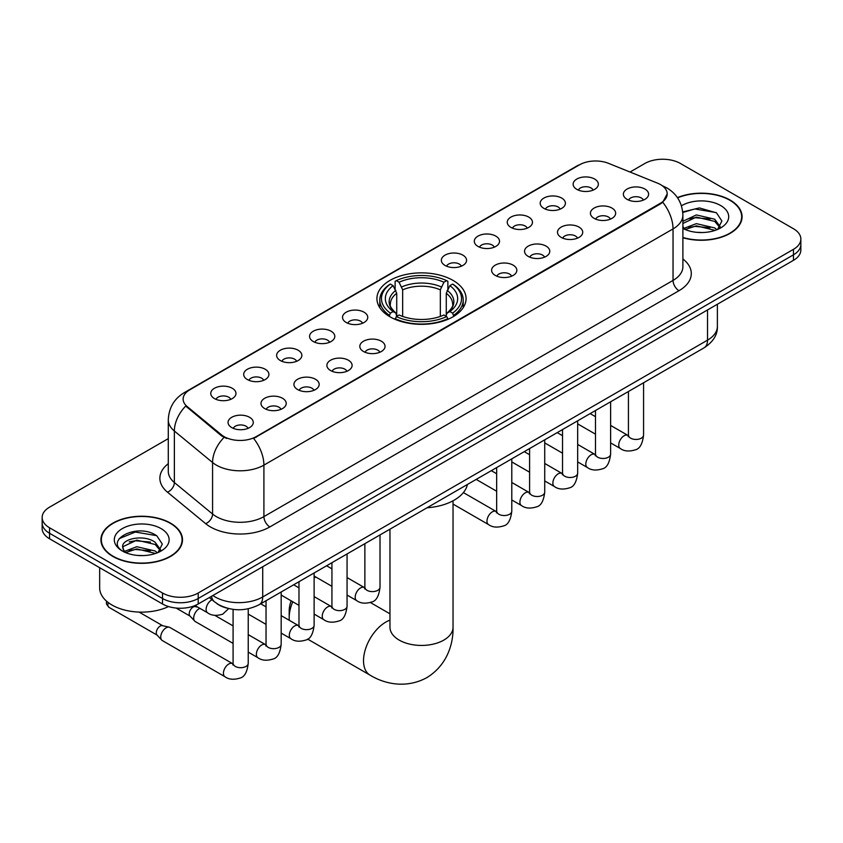 <?xml version="1.0" encoding="UTF-8"?>
<svg xmlns="http://www.w3.org/2000/svg" width="843" height="843" viewBox="0 0 843 843"><rect width="100%" height="100%" fill="white"/><g stroke="black" fill="none" stroke-linecap="round" stroke-linejoin="round"><path stroke-width="1.26" d="M453.018 280.403A44.574 25.733 0 0 0 404.44 274.829A44.574 25.733 0 0 0 376.926 298.601A44.574 25.733 0 0 0 389.982 316.799A44.574 25.733 0 0 0 438.56 322.374A44.574 25.733 0 0 0 466.074 298.601A44.574 25.733 0 0 0 453.018 280.403M543.883 208.379A12.613 7.281 180 0 1 541.375 206.314A12.613 7.281 180 0 1 545.558 197.262A12.613 7.281 180 0 1 561.723 198.084A12.613 7.281 180 0 1 564.22 206.314A12.613 7.281 180 0 1 543.883 208.379M560.184 209.138A7.566 4.373 0 0 0 558.15 207.009A7.566 4.373 0 0 0 550.7 205.903A7.566 4.373 0 0 0 545.421 209.138M510.932 227.399A12.613 7.281 180 0 1 508.434 225.334A12.613 7.281 180 0 1 512.607 216.282A12.613 7.281 180 0 1 528.772 217.104A12.613 7.281 180 0 1 531.28 225.334A12.613 7.281 180 0 1 510.932 227.399M527.244 228.158A7.566 4.373 0 0 0 525.21 226.029A7.566 4.373 0 0 0 517.75 224.923A7.566 4.373 0 0 0 512.47 228.158M477.992 246.419A12.613 7.281 180 0 1 475.494 244.354A12.613 7.281 180 0 1 479.667 235.302A12.613 7.281 180 0 1 495.832 236.124A12.613 7.281 180 0 1 498.339 244.354A12.613 7.281 180 0 1 477.992 246.419M494.293 247.178A7.566 4.373 0 0 0 492.27 245.05A7.566 4.373 0 0 0 484.809 243.943A7.566 4.373 0 0 0 479.53 247.178M445.051 265.44A12.613 7.281 180 0 1 442.543 263.374A12.613 7.281 180 0 1 446.727 254.323A12.613 7.281 180 0 1 462.891 255.144A12.613 7.281 180 0 1 465.389 263.374A12.613 7.281 180 0 1 445.051 265.44M461.353 266.198A7.566 4.373 0 0 0 459.319 264.07A7.566 4.373 0 0 0 451.869 262.963A7.566 4.373 0 0 0 446.59 266.198M346.22 322.5A12.613 7.281 180 0 1 343.712 320.435A12.613 7.281 180 0 1 347.896 311.383A12.613 7.281 180 0 1 364.06 312.205A12.613 7.281 180 0 1 366.557 320.435A12.613 7.281 180 0 1 346.22 322.5M362.522 323.259A7.566 4.373 0 0 0 360.488 321.13A7.566 4.373 0 0 0 353.027 320.024A7.566 4.373 0 0 0 347.748 323.259M313.269 341.52A12.613 7.281 180 0 1 310.772 339.455A12.613 7.281 180 0 1 314.945 330.403A12.613 7.281 180 0 1 331.109 331.225A12.613 7.281 180 0 1 333.617 339.455A12.613 7.281 180 0 1 313.269 341.52M329.571 342.279A7.566 4.373 0 0 0 327.548 340.151A7.566 4.373 0 0 0 320.087 339.044A7.566 4.373 0 0 0 314.808 342.279M280.329 360.541A12.613 7.281 180 0 1 277.821 358.475A12.613 7.281 180 0 1 282.005 349.423A12.613 7.281 180 0 1 298.169 350.245A12.613 7.281 180 0 1 300.666 358.475A12.613 7.281 180 0 1 280.329 360.541M296.631 361.299A7.566 4.373 0 0 0 294.597 359.171A7.566 4.373 0 0 0 287.147 358.064A7.566 4.373 0 0 0 281.868 361.299M247.378 379.561A12.613 7.281 180 0 1 244.881 377.495A12.613 7.281 180 0 1 249.054 368.444A12.613 7.281 180 0 1 265.218 369.255A12.613 7.281 180 0 1 267.726 377.495A12.613 7.281 180 0 1 247.378 379.561M263.69 380.319A7.566 4.373 0 0 0 261.657 378.191A7.566 4.373 0 0 0 254.196 377.084A7.566 4.373 0 0 0 248.917 380.319M214.438 398.581A12.613 7.281 180 0 1 211.941 396.516A12.613 7.281 180 0 1 216.114 387.464A12.613 7.281 180 0 1 232.278 388.275A12.613 7.281 180 0 1 234.786 396.516A12.613 7.281 180 0 1 214.438 398.581M230.74 399.34A7.566 4.373 0 0 0 228.706 397.211A7.566 4.373 0 0 0 221.256 396.105A7.566 4.373 0 0 0 215.977 399.34M576.823 189.359A12.613 7.281 180 0 1 574.325 187.294A12.613 7.281 180 0 1 578.498 178.242A12.613 7.281 180 0 1 594.663 179.064A12.613 7.281 180 0 1 597.171 187.294A12.613 7.281 180 0 1 576.823 189.359M593.124 190.118A7.566 4.373 0 0 0 591.101 187.989A7.566 4.373 0 0 0 583.641 186.883A7.566 4.373 0 0 0 578.361 190.118M594.125 218.369A12.613 7.281 180 0 1 591.628 216.314A12.613 7.281 180 0 1 595.801 207.262A12.613 7.281 180 0 1 611.965 208.073A12.613 7.281 180 0 1 614.473 216.314A12.613 7.281 180 0 1 594.125 218.369M610.437 219.127A7.566 4.373 0 0 0 608.404 216.999A7.566 4.373 0 0 0 600.943 215.892A7.566 4.373 0 0 0 595.664 219.127M561.185 237.389A12.613 7.281 180 0 1 558.688 235.334A12.613 7.281 180 0 1 562.861 226.282A12.613 7.281 180 0 1 579.025 227.094A12.613 7.281 180 0 1 581.533 235.334A12.613 7.281 180 0 1 561.185 237.389M577.487 238.147A7.566 4.373 0 0 0 575.453 236.019A7.566 4.373 0 0 0 568.003 234.912A7.566 4.373 0 0 0 562.724 238.147M528.245 256.409A12.613 7.281 180 0 1 525.737 254.354A12.613 7.281 180 0 1 529.92 245.302A12.613 7.281 180 0 1 546.085 246.114A12.613 7.281 180 0 1 548.582 254.354A12.613 7.281 180 0 1 528.245 256.409M544.546 257.168A7.566 4.373 0 0 0 542.513 255.039A7.566 4.373 0 0 0 535.052 253.933A7.566 4.373 0 0 0 529.783 257.168M495.294 275.429A12.613 7.281 180 0 1 492.797 273.374A12.613 7.281 180 0 1 496.97 264.323A12.613 7.281 180 0 1 513.134 265.134A12.613 7.281 180 0 1 515.642 273.374A12.613 7.281 180 0 1 495.294 275.429M511.596 276.188A7.566 4.373 0 0 0 509.572 274.059A7.566 4.373 0 0 0 502.112 272.953A7.566 4.373 0 0 0 496.833 276.188M363.523 351.51A12.613 7.281 180 0 1 361.015 349.455A12.613 7.281 180 0 1 365.198 340.403A12.613 7.281 180 0 1 381.363 341.215A12.613 7.281 180 0 1 383.86 349.455A12.613 7.281 180 0 1 363.523 351.51M379.824 352.269A7.566 4.373 0 0 0 377.79 350.14A7.566 4.373 0 0 0 370.34 349.034A7.566 4.373 0 0 0 365.061 352.269M330.572 370.53A12.613 7.281 180 0 1 328.075 368.475A12.613 7.281 180 0 1 332.247 359.424A12.613 7.281 180 0 1 348.412 360.235A12.613 7.281 180 0 1 350.92 368.475A12.613 7.281 180 0 1 330.572 370.53M346.884 371.289A7.566 4.373 0 0 0 344.85 369.16A7.566 4.373 0 0 0 337.39 368.054A7.566 4.373 0 0 0 332.11 371.289M297.632 389.55A12.613 7.281 180 0 1 295.124 387.495A12.613 7.281 180 0 1 299.307 378.444A12.613 7.281 180 0 1 315.472 379.255A12.613 7.281 180 0 1 317.98 387.495A12.613 7.281 180 0 1 297.632 389.55M313.933 390.309A7.566 4.373 0 0 0 311.899 388.18A7.566 4.373 0 0 0 304.449 387.074A7.566 4.373 0 0 0 299.17 390.309M264.691 408.57A12.613 7.281 180 0 1 262.184 406.516A12.613 7.281 180 0 1 266.367 397.464A12.613 7.281 180 0 1 282.531 398.275A12.613 7.281 180 0 1 285.029 406.516A12.613 7.281 180 0 1 264.691 408.57M280.993 409.329A7.566 4.373 0 0 0 278.959 407.201A7.566 4.373 0 0 0 271.499 406.094A7.566 4.373 0 0 0 266.219 409.329M231.741 427.591A12.613 7.281 180 0 1 229.243 425.536A12.613 7.281 180 0 1 233.416 416.484A12.613 7.281 180 0 1 249.581 417.296A12.613 7.281 180 0 1 252.089 425.536A12.613 7.281 180 0 1 231.741 427.591M248.042 428.349A7.566 4.373 0 0 0 246.019 426.221A7.566 4.373 0 0 0 238.558 425.114A7.566 4.373 0 0 0 233.279 428.349M627.076 199.348A12.613 7.281 180 0 1 624.568 197.294A12.613 7.281 180 0 1 628.752 188.242A12.613 7.281 180 0 1 644.916 189.053A12.613 7.281 180 0 1 647.413 197.294A12.613 7.281 180 0 1 627.076 199.348M643.378 200.107A7.566 4.373 0 0 0 641.344 197.979A7.566 4.373 0 0 0 633.894 196.872A7.566 4.373 0 0 0 628.615 200.107M657.519 183.152A22.708 13.109 180 0 1 660.554 184.617A22.708 13.109 180 0 1 667.203 193.89A22.708 13.109 180 0 1 660.554 203.163L256.188 436.621A22.708 13.109 180 0 1 221.53 434.872L187.241 406.6A22.708 13.109 180 0 1 183.131 399.076A22.708 13.109 180 0 1 189.791 389.814L579.478 164.828A22.708 13.109 180 0 1 608.551 163.352L657.519 183.152M226.609 608.024A25.227 14.563 180 0 1 216.419 603.251M682.893 237.737A40.791 23.551 0 0 0 742.072 216.725A40.791 23.551 0 0 0 730.133 200.076A40.791 23.551 0 0 0 677.435 197.62M170.549 523.145A40.791 23.551 0 0 0 126.102 518.034A40.791 23.551 0 0 0 100.928 539.794A40.791 23.551 0 0 0 112.867 556.443A40.791 23.551 0 0 0 157.325 561.543A40.791 23.551 0 0 0 182.499 539.794A40.791 23.551 0 0 0 170.549 523.145M101.35 541.912A40.791 23.551 0 0 0 101.202 542.534M667.203 193.89L662.756 202.236L660.554 203.837L253.627 438.444A29.431 16.997 60 0 1 263.912 465.115A33.636 19.421 180 0 1 216.345 465.115A33.636 19.421 180 0 1 212.573 462.522L174.364 431.026A33.636 19.421 180 0 1 168.284 419.888L168.284 471.385A33.636 19.421 0 0 0 174.364 482.523L212.573 514.019A33.636 19.421 0 0 0 216.345 516.611A33.636 19.421 0 0 0 263.912 516.611L673.041 280.413A33.636 19.421 0 0 0 682.893 266.673L682.893 215.176A33.636 19.421 180 0 1 673.041 228.906A29.431 16.997 -120 0 0 662.756 202.236M168.284 438.623L49.537 507.17A25.227 14.563 0 0 0 42.15 517.476L42.15 528.466A25.227 14.563 0 0 0 49.537 538.761L162.52 603.988L162.52 598.498A25.227 14.563 0 0 0 198.2 598.498L793.463 254.828A25.227 14.563 0 0 0 800.85 244.533A25.227 14.563 0 0 1 793.463 254.828L198.2 598.498A25.227 14.563 0 0 1 162.52 598.498L49.537 533.271L162.52 598.498L162.52 593.008A25.227 14.563 0 0 0 198.2 593.008L793.463 249.338A25.227 14.563 0 0 0 800.85 239.043A25.227 14.563 0 0 0 793.463 228.738L680.48 163.51A25.227 14.563 0 0 0 644.8 163.51L630.027 172.035M42.15 522.966A25.227 14.563 0 0 0 49.537 533.271A25.227 14.563 0 0 1 42.15 522.966M226.63 438.444L221.53 435.863L185.713 406.041A29.431 19.684 129.5 0 0 174.364 431.026L174.364 482.523A8.409 5.627 -50.5 0 1 167.483 492.175A42.045 24.278 180 0 1 168.284 463.682M42.15 517.476A25.227 14.563 0 0 0 49.537 527.771L162.52 593.008M182.225 542.534A40.791 23.551 0 0 0 182.077 541.912M741.798 219.465A40.791 23.551 0 0 0 741.65 218.843M162.52 603.988A25.227 14.563 0 0 0 198.2 603.988L793.463 260.329A25.227 14.563 0 0 0 800.85 250.023L800.85 239.043M682.893 237.473A40.369 23.309 0 0 0 741.65 216.725A40.369 23.309 0 0 0 729.827 200.244A40.369 23.309 0 0 0 677.593 197.852M696.729 232.331L703.073 232.52M684.126 228.305L696.371 223.637L714.727 227.937L716.95 229.718M685.254 229.486L696.371 225.819L715.127 230.392M682.893 226.356A19.01 10.97 0 0 0 685.422 229.633M682.893 221.287L696.371 214.923L714.727 219.212L720.185 226.756M682.893 223.469L696.371 217.094L714.727 221.393L719.753 227.325M682.893 228.464A27.419 15.827 0 0 0 720.67 227.916A27.419 15.827 0 0 0 720.67 205.534A27.419 15.827 0 0 0 681.439 205.808M717.604 229.444L721.893 221.014L716.466 212.826L699.374 207.926L682.725 211.941M684.316 229.159L682.893 227.642M682.777 212.468L694.874 208.969L716.086 212.573M688.826 218.79L694.874 217.694L710.017 218.99M688.826 227.505L694.874 226.409L710.017 227.705M113.173 556.275A40.369 23.309 0 0 0 157.156 561.322A40.369 23.309 0 0 0 182.077 539.794A40.369 23.309 0 0 0 170.254 523.313A40.369 23.309 0 0 0 126.26 518.255A40.369 23.309 0 0 0 101.35 539.794A40.369 23.309 0 0 0 113.173 556.275M99.664 567.697L99.664 587.856A42.045 24.278 0 0 0 111.982 605.021A42.045 24.278 0 0 0 168.526 606.56M137.156 555.4L143.489 555.59M124.553 551.375L136.798 546.707L155.154 550.995L157.367 552.787M125.681 552.555L136.798 548.888L155.544 553.451M124.743 552.228L122.783 547.623A19.01 10.97 0 0 0 125.849 552.702M160.613 549.826L155.154 542.281C143.742 533.767 120.275 539.025 122.783 547.623L122.709 546.78M122.825 547.887L123.352 546.475L136.798 540.163L155.154 544.462L160.181 550.384M158.02 552.513L162.32 544.083L156.882 535.895C137.651 522.07 103.468 540.289 123.204 551.459L124.184 552.06M161.097 528.603A27.419 15.827 0 0 0 122.33 528.603A27.419 15.827 0 0 0 122.33 550.985A27.419 15.827 0 0 0 161.097 550.985A27.419 15.827 0 0 0 161.097 528.603M119.2 538.645L135.302 532.038L156.513 535.642M129.253 541.859L135.302 540.753L150.444 542.06M129.253 550.574L135.302 549.478L150.444 550.774M292.763 601.754A31.539 18.209 120 0 0 289.191 617.803L289.191 610.933A23.13 13.351 -60 0 1 291.151 600.827M289.191 617.803A31.539 18.209 120 0 0 289.297 620.311M389.181 316.325L390.372 313.143A40.032 23.109 0 0 1 390.372 284.07L393.133 285.661A36.165 20.875 0 0 0 393.133 311.552L395.852 313.101L396.726 316.336M396.726 315.019L396.726 293.28L393.133 285.661M395.125 289.107L395.125 281.32L396.326 280.635A40.032 23.109 0 0 1 446.674 280.635L443.924 282.226A36.165 20.875 0 0 0 399.076 282.226L402.669 289.844L402.669 316.431M440.331 316.431L440.331 289.844L443.924 282.226M427.064 507.771A46.249 26.702 0 0 0 467.422 484.462M395.125 318.633A41.707 24.078 0 0 0 447.875 318.633L446.674 316.568A40.032 23.109 0 0 1 396.326 316.568L395.125 319.349M447.875 319.349L447.875 318.633M390.372 284.07L389.181 284.755A41.707 24.078 0 0 0 379.793 299.982A41.707 24.078 0 0 0 389.181 315.208M446.674 280.635L447.875 281.32L447.875 289.107M396.326 316.568L399.076 314.987A36.165 20.875 0 0 0 443.924 314.987L446.674 316.568M393.133 311.552L390.372 313.143M399.076 282.226L396.326 280.635M395.852 290.34A32.35 18.672 0 0 0 395.852 313.101L395.999 313.196C391.405 308.749 389.529 305.735 390.383 304.144A31.117 17.966 0 0 1 396.726 293.28M453.819 315.208A41.707 24.078 0 0 0 463.207 299.982A41.707 24.078 0 0 0 453.819 284.755L452.628 284.07A40.032 23.109 0 0 1 452.628 313.143L453.819 316.325M452.628 313.143L449.867 311.552A36.165 20.875 0 0 0 449.867 285.661L452.628 284.07M449.867 285.661L446.274 293.28L446.274 315.019L447.148 313.101L449.867 311.552M446.274 293.28A31.117 17.966 0 0 1 452.617 304.144C453.46 305.746 451.595 308.759 447.001 313.196L447.148 313.101A32.35 18.672 0 0 0 447.148 290.34M446.274 316.336L446.274 315.019M315.967 577.107A31.539 18.209 120 0 0 314.123 577.834M233.089 643.388L195.249 621.533A7.566 4.373 -60 0 1 194.649 621.049A7.566 4.373 -60 0 1 193.69 618.067A7.566 4.373 -60 0 1 199.032 608.804A7.566 4.373 -60 0 1 199.928 608.372M194.649 621.049L189.917 615.927A5.469 3.161 -60 0 1 189.222 613.778A5.469 3.161 -60 0 1 193.089 607.086A5.469 3.161 -60 0 1 195.302 606.612L197.884 607.192M248.232 608.794L248.232 663.325C247.199 672.113 244.47 677.024 240.065 678.046C233.817 679.985 228.79 679.553 224.986 676.739L162.309 640.554A7.566 4.373 -60 0 1 161.698 640.069A7.566 4.373 -60 0 1 160.739 637.087A7.566 4.373 -60 0 1 166.092 627.824A7.566 4.373 -60 0 1 169.148 627.16A7.566 4.373 -60 0 1 169.875 627.445L233.068 663.905M161.698 640.069L156.977 634.948A5.469 3.161 -60 0 1 156.282 632.798A5.469 3.161 -60 0 1 160.149 626.107A5.469 3.161 -60 0 1 162.351 625.632L169.148 627.16M187.241 406.6L187.241 407.591M221.53 434.872L221.53 435.863M256.188 436.621L256.188 437.296M660.554 203.163L660.554 203.837M269.865 526.917A8.409 4.858 60 0 1 263.912 516.611L263.912 465.115L673.041 228.906L673.041 280.413A8.409 4.858 60 0 0 678.984 290.709L269.865 526.917A42.045 24.278 180 0 1 210.392 526.917A42.045 24.278 180 0 1 205.681 523.672L167.483 492.175M682.893 215.176C682.324 203.079 677.013 194.016 666.95 187.968L662.703 185.903A29.431 13.783 112 0 0 662.303 185.755M187.283 391.531A29.431 16.997 -120 0 0 184.238 392.68C174.174 398.718 168.853 407.791 168.284 419.888M184.238 392.68L577.002 165.913A29.431 16.997 60 0 1 579.236 164.965M224.038 437.422A29.431 19.684 129.5 0 0 212.573 462.522L212.573 514.019A8.409 5.627 -50.5 0 1 205.681 523.672M682.893 258.98A42.045 24.278 180 0 1 678.984 290.709M198.2 593.008L198.2 603.988M793.463 249.338L793.463 260.329M49.537 527.771L49.537 538.761M212.889 595.516A33.636 19.421 0 0 0 215.155 596.96A33.636 19.421 0 0 0 262.721 596.96L707.53 340.151A33.636 19.421 0 0 0 717.382 326.42C717.635 334.766 713.189 341.91 704.053 347.843L259.244 604.652A16.818 9.716 60 0 0 262.721 596.96L262.721 566.738M707.53 309.939L707.53 340.151A16.818 9.716 60 0 1 704.053 347.843M211.53 596.296A16.818 11.254 129.5 0 0 214.459 601.765L209.349 597.561M453.039 500.795L453.039 627.234A31.539 18.209 180 0 1 443.797 640.111A31.539 18.209 180 0 1 399.203 640.111A31.539 18.209 180 0 1 389.961 627.234L390.035 628.478M453.039 627.234C453.46 643.072 447.58 664.948 426.821 677.646C405.441 689.279 383.554 683.441 370.056 675.148A31.539 18.209 -60 0 1 365.219 649.879A31.539 18.209 -60 0 1 385.82 622.092A31.539 18.209 -60 0 1 389.961 620.142M440.331 289.844A31.117 17.966 0 0 0 402.669 289.844M441.205 286.905A32.35 18.672 0 0 0 401.795 286.905M643.567 382.764L643.567 435.083A7.566 4.373 180 0 1 640.996 438.36A7.566 4.373 180 0 1 630.638 438.17A7.566 4.373 180 0 1 628.425 435.083L628.183 436.716L628.857 436.158M643.567 435.083C642.524 443.871 639.805 448.782 635.401 449.804C629.141 451.743 624.115 451.311 620.322 448.497A7.566 4.373 -60 0 1 619.152 442.438A7.566 4.373 -60 0 1 624.105 435.768A7.566 4.373 -60 0 1 624.442 435.589A7.566 4.373 -60 0 1 627.887 435.388L628.404 435.662M610.617 401.784L610.617 454.103A7.566 4.373 180 0 1 608.056 457.38A7.566 4.373 180 0 1 597.698 457.191A7.566 4.373 180 0 1 595.485 454.103L595.242 455.736L595.917 455.178M610.617 454.103C609.584 462.891 606.855 467.802 602.45 468.824C596.201 470.763 591.175 470.331 587.371 467.517A7.566 4.373 -60 0 1 586.212 461.458A7.566 4.373 -60 0 1 591.154 454.788A7.566 4.373 -60 0 1 591.491 454.609A7.566 4.373 -60 0 1 594.937 454.409L595.464 454.683M577.676 420.805L577.676 473.123A7.566 4.373 180 0 1 575.116 476.4A7.566 4.373 180 0 1 564.757 476.211A7.566 4.373 180 0 1 562.534 473.123L562.292 474.757L562.966 474.198M577.676 473.123C576.633 481.911 573.914 486.822 569.51 487.844C563.261 489.783 558.235 489.351 554.431 486.537A7.566 4.373 -60 0 1 553.271 480.478A7.566 4.373 -60 0 1 558.214 473.808A7.566 4.373 -60 0 1 558.551 473.629A7.566 4.373 -60 0 1 561.996 473.429L562.513 473.703M544.726 439.825L544.726 492.143A7.566 4.373 180 0 1 542.165 495.421A7.566 4.373 180 0 1 531.807 495.231A7.566 4.373 180 0 1 529.594 492.143L529.351 493.777L530.026 493.218M544.726 492.143C543.693 500.932 540.974 505.842 536.569 506.864C530.31 508.803 525.284 508.371 521.48 505.558A7.566 4.373 -60 0 1 520.321 499.499A7.566 4.373 -60 0 1 525.273 492.828A7.566 4.373 -60 0 1 525.6 492.649A7.566 4.373 -60 0 1 529.056 492.449L529.573 492.723M511.785 458.845L511.785 511.164A7.566 4.373 180 0 1 509.225 514.441A7.566 4.373 180 0 1 498.866 514.251A7.566 4.373 180 0 1 496.653 511.164L496.401 512.797L497.085 512.238M511.785 511.164C510.753 519.952 508.023 524.862 503.619 525.884C497.37 527.823 492.344 527.391 488.54 524.578A7.566 4.373 -60 0 1 487.38 518.519A7.566 4.373 -60 0 1 492.323 511.849A7.566 4.373 -60 0 1 492.66 511.669A7.566 4.373 -60 0 1 496.106 511.469L496.622 511.743M380.014 534.926L380.014 587.244A7.566 4.373 180 0 1 377.443 590.521A7.566 4.373 180 0 1 367.084 590.332A7.566 4.373 180 0 1 364.871 587.244L364.629 588.878L365.304 588.319M380.014 587.244C378.971 596.033 376.252 600.943 371.847 601.965C365.588 603.904 360.562 603.472 356.758 600.659A7.566 4.373 -60 0 1 355.598 594.6A7.566 4.373 -60 0 1 360.551 587.929A7.566 4.373 -60 0 1 360.888 587.75A7.566 4.373 -60 0 1 364.334 587.55L364.85 587.824M347.063 553.946L347.063 606.265A7.566 4.373 180 0 1 344.502 609.542A7.566 4.373 180 0 1 334.144 609.352A7.566 4.373 180 0 1 331.931 606.265L331.689 607.898L332.363 607.339M347.063 606.265C346.03 615.053 343.301 619.963 338.897 620.985C332.648 622.924 327.621 622.492 323.817 619.679A7.566 4.373 -60 0 1 322.658 613.62A7.566 4.373 -60 0 1 327.6 606.949A7.566 4.373 -60 0 1 327.938 606.77A7.566 4.373 -60 0 1 331.383 606.57L331.9 606.844M314.123 572.966L314.123 625.285A7.566 4.373 180 0 1 311.562 628.562A7.566 4.373 180 0 1 301.204 628.372A7.566 4.373 180 0 1 298.98 625.285L298.738 626.918L299.413 626.36M314.123 625.285C313.08 634.073 310.361 638.983 305.956 640.006C299.708 641.945 294.681 641.512 290.877 638.699A7.566 4.373 -60 0 1 289.718 632.64A7.566 4.373 -60 0 1 294.66 625.97A7.566 4.373 -60 0 1 294.997 625.791A7.566 4.373 -60 0 1 298.443 625.59L298.959 625.864M281.172 591.986L281.172 644.305A7.566 4.373 180 0 1 278.611 647.582A7.566 4.373 180 0 1 268.253 647.392A7.566 4.373 180 0 1 266.04 644.305L265.798 645.938L266.472 645.38M281.172 644.305C280.139 653.093 277.421 658.004 273.016 659.026C266.757 660.965 261.73 660.533 257.926 657.719A7.566 4.373 -60 0 1 256.767 651.66A7.566 4.373 -60 0 1 261.709 644.99A7.566 4.373 -60 0 1 262.047 644.811A7.566 4.373 -60 0 1 265.503 644.61L266.019 644.884M248.232 663.325A7.566 4.373 180 0 1 245.671 666.602A7.566 4.373 180 0 1 235.313 666.413A7.566 4.373 180 0 1 233.089 663.325L232.847 664.958L233.532 664.4M224.986 676.739A7.566 4.373 -60 0 1 223.827 670.68A7.566 4.373 -60 0 1 228.769 664.01A7.566 4.373 -60 0 1 229.106 663.831A7.566 4.373 -60 0 1 232.552 663.631M157.167 635.158L109.01 607.36A5.469 3.161 -60 0 1 108.294 602.587M195.028 605.548L207.684 612.85A7.566 4.373 -60 0 1 206.524 606.781A7.566 4.373 -60 0 1 211.467 600.111A7.566 4.373 -60 0 1 211.804 599.931A7.566 4.373 -60 0 1 212.078 599.805M577.002 165.913L582.397 163.405M259.244 604.652C245.703 611.46 232.173 611.46 218.632 604.652L214.459 601.765M717.382 326.42L717.382 304.249M741.65 220.097L741.65 216.725M182.077 543.166L182.077 539.794M101.35 543.166L101.35 539.794M370.056 675.148L307.579 639.078M379.793 307.674L379.793 299.982M463.207 307.674L463.207 299.982M389.961 613.82L370.435 602.545M389.961 529.183L389.961 627.234M620.322 448.497L610.617 442.902M595.485 434.166L577.676 423.881M628.425 391.51L628.425 435.083M627.887 435.388L610.617 425.42M595.485 416.684L590.153 413.607M587.371 467.517L577.676 461.922M562.534 453.186L544.726 442.902M595.485 410.53L595.485 454.103M594.937 454.409L577.676 444.44M562.534 435.705L557.212 432.628M554.431 486.537L544.726 480.942M529.594 472.206L511.785 461.922M562.534 429.551L562.534 473.123M561.996 473.429L544.726 463.46M529.594 454.725L524.262 451.648M521.48 505.558L511.785 499.962M496.653 491.227L476.179 479.404M529.594 448.571L529.594 492.143M529.056 492.449L511.785 482.481M496.653 473.745L491.321 470.668M488.54 524.578L453.039 504.082M496.653 467.591L496.653 511.164M496.106 511.469L463.387 492.586M356.758 600.659L347.063 595.063M331.931 586.328L314.123 576.043M364.871 543.672L364.871 587.244M364.334 587.55L347.063 577.581M331.931 568.846L326.599 565.769M323.817 619.679L314.123 614.083M298.98 605.348L281.172 595.063M331.931 562.692L331.931 606.265M331.383 606.57L314.123 596.602M298.98 587.866L293.649 584.789M290.877 638.699L281.172 633.104M266.04 624.368L248.232 614.083M298.98 581.712L298.98 625.285M298.443 625.59L281.172 615.622M266.04 606.886L260.708 603.809M257.926 657.719L248.232 652.124M176.092 608.045L190.118 616.138M266.04 600.732L266.04 644.305M265.503 644.61L248.232 634.642M233.089 625.906L214.828 615.358M194.196 605.875L195.576 606.675M233.089 609.373L233.089 663.325M139.063 612.081L162.636 625.696M109.01 607.36L106.45 604.01L106.481 601.112M207.684 612.85C211.414 615.643 216.44 616.075 222.763 614.157L228.685 608.572"/></g></svg>
